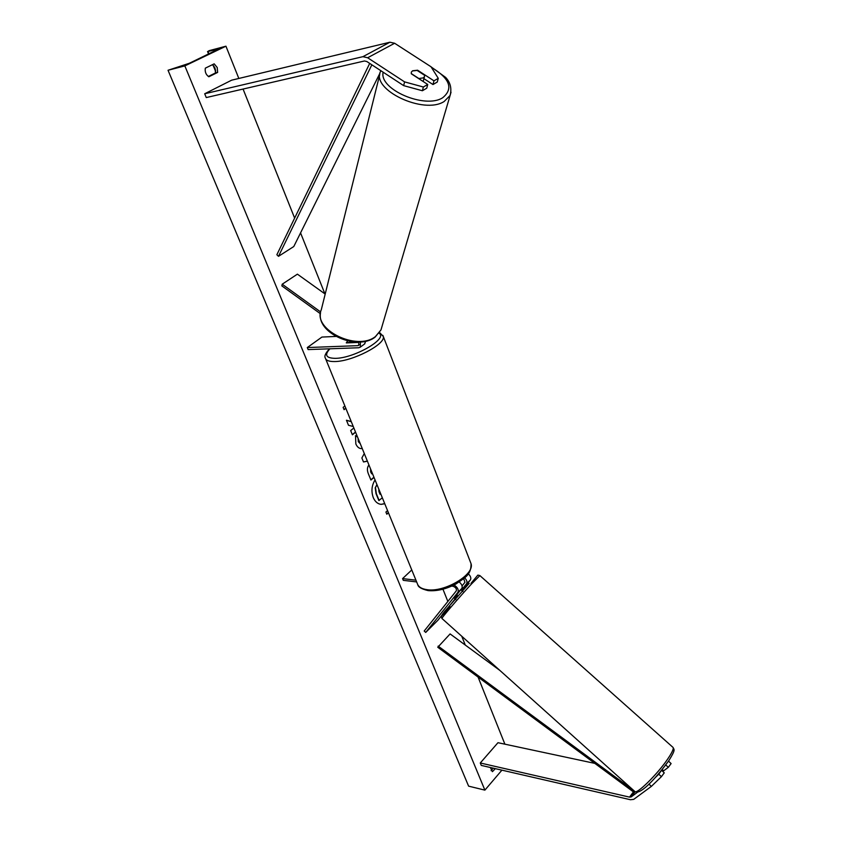 <?xml version="1.0" encoding="UTF-8"?>
<svg xmlns="http://www.w3.org/2000/svg" width="842" height="842" viewBox="0 0 842 842"><rect width="100%" height="100%" fill="white"/><g stroke="black" fill="none" stroke-linecap="round" stroke-linejoin="round"><path stroke-width="1.26" d="M668.506 761.126L671.106 763.557L668.306 767.346L665.759 764.957M655.244 777.598L658.77 774.187L661.412 776.671L651.361 786.386L633.721 799.363L630.469 799.732L481.277 765.41L480.277 762.989L629.521 797.121L631.153 796.932L637.499 792.227M594.852 763.389L497.969 742.697L480.277 762.989M661.38 770.535L658.77 774.187M661.612 770.356L664.254 772.84L661.412 776.671M663.454 770.956L668.306 767.346M651.361 786.386L648.919 784.091M427.725 84.474L423.358 87.01L404.581 81.885L403.665 85.631L422.4 90.747L426.757 88.189L427.725 84.474L411.306 73.791L411.328 72.117L412.591 70.781L417.6 70.212L433.967 80.832L438.261 78.327L437.272 82.032L432.988 84.547L433.967 80.832M438.261 78.327L431.041 66.781L394.624 43.258L389.909 42.226L231.613 80.19L204.701 93.757L362.913 56.677L367.649 57.761L404.581 81.885M403.665 85.631L366.828 61.529L364.46 60.982L206.258 97.567L204.701 93.757M423.926 78.653L432.988 84.547M422.4 90.747L423.358 87.01M369.143 340.21L370.154 339.821M325.191 294.068L297.394 274.155L282.196 284.207L320.665 311.961M335.874 336.442L321.918 337.063L307.298 347.557L308.13 349.588L358.724 347.757L360.271 347.178L360.46 341.989M307.298 347.557L357.882 345.652L358.787 345.315L358.787 342.073M320.423 313.74L281.87 285.912L282.196 284.207M358.955 342.41L346.336 342.904L347.683 340.936L346.304 342.81L353.587 341.894M365.744 341.199L364.544 343.999M464.679 577.822C466.857 580.127 467.478 582.117 466.531 583.78L461.353 590.221M468.31 573.802C470.657 576.149 471.341 578.201 470.383 579.959L461.826 590.579M463.71 578.675L464.952 582.296L462.079 585.885M455.059 598.957L437.893 620.259L425.705 632.437L457.89 592.368C458.879 589.81 457.595 587.348 454.027 585.001M451.691 586.116L453.091 586.274C455.711 587.295 456.785 588.832 456.301 590.873L424.2 631.016L425.705 632.437M411.77 569.95L402.581 578.601L403.297 580.338L416.653 581.938M402.581 578.601L415.937 580.18M459.279 581.98C461.932 584.39 462.774 586.558 461.784 588.495L454.143 598.062M663.096 771.756L663.496 770.662L662.212 769.514M460.795 589.726L462.9 591.537M456.838 594.652L457.269 595.041L454.491 598.452L455.775 599.599M375.048 479.929C371.659 485.434 371.069 491.328 373.269 497.611C375.09 501.737 377.721 503.99 381.163 504.369L384.752 503.737M381.037 504.358L384.699 503.6M214.173 63.845L217.204 67.497L217.646 72.412L208.837 76.769C205.953 74.749 204.774 71.875 205.322 68.16L214.173 63.845M212.458 64.676L215.036 68.044L215.478 72.949L208.363 76.464M362.228 448.523L361.239 448.597C358.976 448.481 357.187 446.934 355.85 443.966L355.513 435.672L357.429 436.756M358.282 438.829L358.639 441.755L360.197 443.534M374.016 477.425L370.922 480.045L368.322 473.699C366.933 470.141 367.144 467.226 368.943 464.973M351.251 421.6L346.43 420.232L348.504 425.284L353.24 426.494M353.861 427.999L350.661 430.557L352.388 434.788L355.577 432.22M490.36 767.494L492.433 771.672L495.328 768.641M501.916 770.156L484.887 790.133L468.605 786.144L168.032 70.265L189.324 63.276L218.72 49.004L207.953 51.478L209.048 50.688L225.94 46.194L238.833 78.464M243.064 89.052L294.637 218.089M300.562 232.908L324.928 293.869M442.955 589.211L447.849 601.441M449.575 605.766L450.375 607.777M461.753 636.236L465.279 645.046M478.067 677.052L504.895 744.181M225.94 46.194L184.84 65.908L484.887 790.133M388.436 512.767L386.804 514.22L385.92 512.052L387.562 510.61M345.83 408.307L344.083 409.675L343.126 407.36L344.883 405.991M367.396 461.184L363.502 461.963L361.871 457.985L364.281 453.543M491.096 770.662L493.244 768.157M184.84 65.908L168.032 70.265M215.478 72.949L217.646 72.412M382.331 497.79L378.847 500.527L376.016 493.601L375.216 487.823L377.037 484.824M375.216 487.823L376.942 484.592M379.153 500.548L376.321 493.623L375.521 487.844M388.351 512.557L386.72 513.999M345.757 408.128L343.999 409.496M351.293 421.695L346.472 420.326M352.314 434.588L355.503 432.03M370.722 469.341L370.954 471.909L371.743 473.835L372.353 473.33M370.575 468.973L370.648 471.899L371.743 473.835M373.932 477.214L370.838 479.845M362.197 448.449L361.102 448.586M355.471 435.809L357.524 436.977M358.05 438.282L358.334 441.745L360.239 443.65M367.365 461.111L363.47 461.9M378.784 489.097L378.963 491.633L380.047 494.286L380.679 493.738M379.963 494.075L380.595 493.538M418.642 78.559L423.273 77.896L424.463 76.706L424.557 75.264L417.127 70.444L412.548 70.939M418.685 78.411L411.243 73.57M631.153 796.932L635.078 791.691L634.384 792.617L437.766 647.266L450.102 633.921L499.853 670.411M634.479 791.164L438.156 646.109M634.384 792.617L634.973 791.617M369.701 63.413L276.86 254.726L278.502 256.326L293.784 246.527L380.016 73.012M371.859 64.823L278.502 256.326M633.437 791.912L629.521 797.121M389.909 42.226L362.913 56.677M394.624 43.258L367.649 57.761M359.208 344.673L357.882 345.652M470.383 579.959L466.531 583.78M461.784 588.495L457.89 592.368M325.728 359.029L417.264 583.422C418.263 586.832 421.537 588.916 427.062 589.684C444.576 592.6 474.951 574.476 471.046 563.698L470.436 562.109M329.906 348.798C324.202 354.977 325.98 358.166 335.242 358.345C354.019 358.408 388.446 338.495 379.068 333.253M382.878 335.369L383.289 336.453C385.994 344.125 352.293 361.639 334.59 361.544C328.98 361.628 325.886 360.439 325.296 357.976C324.117 356.208 325.528 353.156 329.506 348.809M479.898 575.602L471.615 583.843C459.343 597.041 440.187 619.428 441.955 618.481L634.731 791.396C636.11 795.216 657.591 774.156 667.885 758.747C672.074 752.548 673.8 748.78 673.074 747.454L672.832 747.243M441.903 618.438L441.334 616.386L449.765 607.408C441.534 616.207 439.777 617.596 444.513 611.566L469.173 583.401M207.953 51.478L208.932 53.877M213.847 66.002L215.626 70.381M431.367 67.307C449.912 78.548 453.68 88.694 442.671 97.756C425.052 109.271 378.816 89.368 383.142 72.201M380.837 70.696L380.531 71.433C370.775 89.726 423.758 114.891 444.155 101.493L450.112 95.441L451.028 92.21M381.931 326.717L380.984 329.917L375.469 336.537C356.976 351.619 312.014 329.317 321.286 309.793L379.784 74.412M364.828 343.778L360.271 347.178M379.584 332.527L383.289 336.453L471.046 563.698C471.288 575.265 464.573 577.822 455.848 584.053C446.05 589.168 436.798 591.347 428.083 590.6C421.653 589.042 418.232 587.116 417.821 584.832M470.973 583.39L477.846 575.118L479.856 575.56L673.074 747.454C673.895 749.801 676.221 748.906 668.737 760.8C658.381 774.893 640.867 795.658 634.921 791.575M207.542 51.52L208.574 54.046M213.089 65.192L215.668 71.538M430.315 66.318L445.586 77.369C450.386 82.369 451.891 88.399 450.112 95.441L380.984 329.917L375.1 337.116C357.545 351.072 316.655 333.516 320.497 313.024M424.463 76.706L423.147 81.495"/></g></svg>

